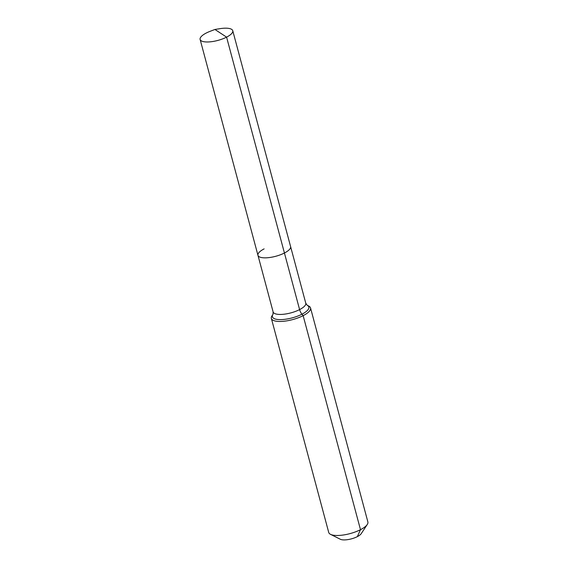 <?xml version="1.0" encoding="UTF-8"?>
<svg xmlns="http://www.w3.org/2000/svg" width="568" height="568" viewBox="0 0 568 568"><rect width="100%" height="100%" fill="white"/><g stroke="black" fill="none" stroke-linecap="round" stroke-linejoin="round"><path stroke-width="0.85" d="M264.127 248.883A16.891 5.531 -15 0 0 257.957 255.323A16.891 5.531 -15 0 0 267.791 257.723A16.891 5.531 -15 0 0 284.433 253.008L226.589 37.14A16.891 5.531 -15 0 0 232.752 30.707A16.891 5.531 -15 0 0 220.1 28.648L214.931 29.465L226.589 37.14A16.891 5.531 -15 0 1 209.947 41.855A16.891 5.531 -15 0 1 200.121 39.448A16.891 5.531 -15 0 1 206.283 33.015A16.891 5.531 -15 0 1 210.046 31.346L214.931 29.465M273.123 311.917L272.952 314.423L271.987 315.886A20.27 6.631 -15 0 0 271.369 318.428A20.27 6.631 -15 0 0 283.169 321.31A20.27 6.631 -15 0 0 303.142 315.659L301.956 314.21A6.759 3.507 62.9 0 1 299.599 309.603A16.891 5.531 -15 0 1 276.588 314.132A16.891 5.531 -15 0 1 273.123 311.917L257.957 255.323A16.891 5.531 -15 0 0 267.791 257.723A16.891 5.531 -15 0 0 284.433 253.008A16.891 5.531 -15 0 0 290.596 246.576L232.752 30.707M271.369 318.428L328.723 532.45A20.27 6.631 -15 0 0 330.526 534.346L340.374 539.266A11.488 3.756 -15 0 0 357.357 536.625A11.488 3.756 -15 0 0 361.198 533.693L367.262 524.498A20.27 6.631 -15 0 0 367.879 521.957L310.533 307.934A20.27 6.631 -15 0 0 308.729 306.038L307.16 305.257L305.761 303.17L290.596 246.576A16.891 5.531 -15 0 1 284.433 253.008L299.599 309.603A16.891 5.531 -15 0 0 305.761 303.17M330.526 534.346A20.27 6.631 -15 0 0 360.488 529.681A20.27 6.631 -15 0 0 367.262 524.498M357.357 536.625L360.488 529.681L303.142 315.659A20.27 6.631 -15 0 0 310.533 307.934M272.952 314.423L272.959 314.423A18.872 6.177 -15 0 0 276.254 319.259A18.872 6.177 -15 0 0 301.956 314.21A18.872 6.177 -15 0 0 307.16 305.257M257.957 255.323L200.121 39.448"/></g></svg>
